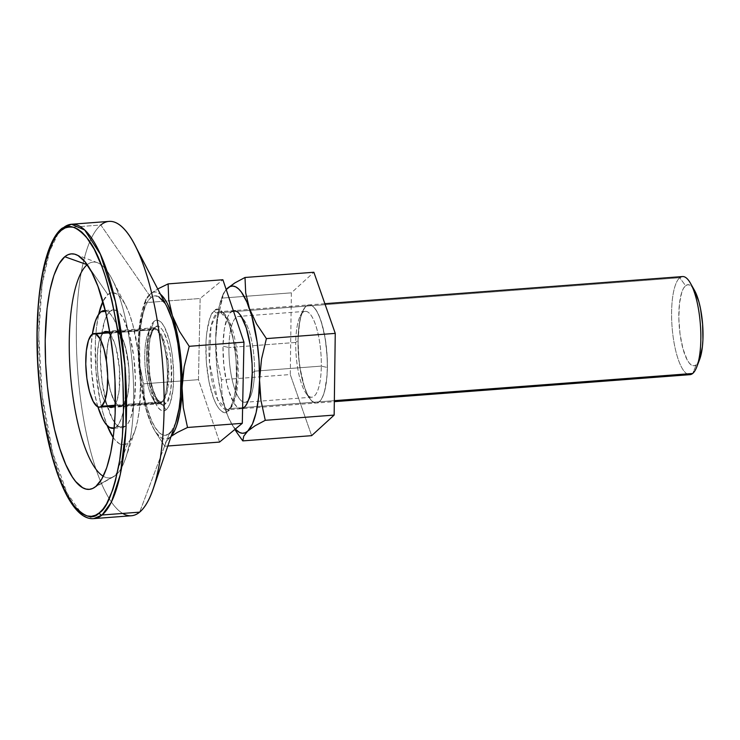 <?xml version="1.0" encoding="UTF-8"?>
<svg xmlns="http://www.w3.org/2000/svg" width="740" height="740" viewBox="0 0 740 740"><rect width="100%" height="100%" fill="white"/><g stroke="black" fill="none" stroke-linecap="round" stroke-linejoin="round"><path stroke-width="0.56" stroke-dasharray="3.7 2.78" d="M154.975 327.256A2.461 2.312 -129.5 0 1 152.949 329.827L148.388 339.928L147.232 367.197L153.356 394.975L160.599 402.514L162.661 401.617A2.461 2.312 -129.5 0 1 165.325 403.827C162.467 407.907 153.624 402.43 149.647 374.209C147.935 344.822 149.711 329.171 154.975 327.256C157.842 323.186 166.685 328.662 170.662 356.884C172.365 386.262 170.589 401.913 165.325 403.827A2.461 2.312 50.5 0 0 162.661 401.617A36.898 10.647 -94.3 0 0 168.091 361.231A36.898 10.647 -94.3 0 0 155.012 328.93A36.898 10.647 -94.3 0 0 152.949 329.827L91.89 334.462L152.949 329.827A36.898 10.647 -94.3 0 0 147.519 370.213A36.898 10.647 -94.3 0 0 160.599 402.514A36.898 10.647 -94.3 0 0 162.661 401.617L114.7 405.261L162.661 401.617L167.212 391.516L168.369 364.246L162.254 336.469L155.012 328.93L152.949 329.827A2.461 2.312 50.5 0 0 154.975 327.256L153.023 329.679L150.007 338.522L148.537 351.472L148.833 366.568L150.858 381.507L154.29 394.022L158.619 402.19L160.913 404.234L163.179 404.789L165.325 403.827L167.277 401.404L170.292 392.57L171.245 386.493L171.837 372.192L170.662 356.884L167.878 342.888L163.919 332.343L161.681 328.893L159.387 326.858L157.121 326.303L154.975 327.256M699.633 359.464L696.266 364.829L692.696 373.478L696.266 364.829A40.681 11.738 -94.3 0 0 699.661 359.39M694.407 290.2A40.681 11.738 -94.3 0 0 685.573 285.686L679.755 277.75L217.088 312.872A2.461 2.312 -129.5 0 1 214.415 310.652C210.114 311.966 202.584 334.933 207.422 372.285C212.639 409.322 224.248 416.509 228.013 411.163A2.461 2.312 -129.5 0 1 230.029 408.591L227.282 409.793L217.634 399.73L209.476 362.702L211.011 326.34L217.088 312.872A49.201 14.199 85.7 0 1 219.835 311.67A49.201 14.199 85.7 0 1 237.281 354.747A49.201 14.199 85.7 0 1 230.029 408.591L242.618 407.638L230.029 408.591A49.201 14.199 85.7 0 1 227.282 409.793A49.201 14.199 85.7 0 1 209.846 366.716A49.201 14.199 85.7 0 1 217.088 312.872L679.755 277.75A49.201 14.199 -94.3 0 0 672.503 331.594A49.201 14.199 -94.3 0 0 689.948 374.671M244.08 407.527L334.341 400.673L244.08 407.527M682.502 276.557A49.201 14.199 -94.3 0 0 679.755 277.75L685.573 285.686L687.793 284.697L690.133 285.27L692.501 287.379L694.814 290.94M219.549 442.076L198.468 379.666L200.133 298.498L222.879 279.739L200.133 298.498L145.364 302.651L140.36 323.065L138.241 343.721L139.508 364.089L143.699 383.829L144.309 399.6L145.697 407.536L151.053 423.4L154.965 431.143L164.779 446.239L165.815 441.928L169.858 437.331A73.797 21.303 85.7 0 1 153.828 429.144A73.797 21.303 85.7 0 1 147.945 415.51A73.797 21.303 85.7 0 1 138.241 343.721A73.797 21.303 85.7 0 1 144.3 303.622A73.797 21.303 85.7 0 1 150.442 293.752L146.4 298.35L145.364 302.651L200.133 298.498L198.468 379.666L143.699 383.829L198.468 379.666L219.549 442.076M214.415 310.652L211.862 313.843L209.661 318.829L206.654 333.416L205.97 342.444L206.358 362.258L209.013 381.868L213.518 398.286L216.265 404.484L219.197 409.007L222.213 411.69L225.191 412.411L228.013 411.163L230.566 407.981L232.767 402.986L234.525 396.372L236.458 379.37L236.069 359.557L233.415 339.956L228.91 323.537L226.163 317.331L223.23 312.807L220.215 310.125L217.236 309.403L214.415 310.652A2.461 2.312 50.5 0 0 217.088 312.872L219.835 311.67L229.493 321.733L237.651 358.761L236.106 395.123L230.029 408.591A2.461 2.312 50.5 0 0 228.013 411.163C232.314 409.858 239.843 386.891 235.006 349.539C229.788 312.493 218.18 305.305 214.415 310.652M167.795 446.007L164.779 446.239L167.795 446.007M154.965 431.143L164.779 446.239L165.815 441.928L171.181 436.054A73.797 21.303 85.7 0 1 169.858 437.331L167.203 438.839L164.428 439.088L161.579 438.089L155.863 432.391L153.088 427.794L147.945 415.51L145.669 408.027L140.452 381.785L138.232 353.082L139.361 326.266L141.895 311.494L145.678 300.403L150.442 293.752L157.925 288.859L150.442 293.752A73.797 21.303 85.7 0 1 160.413 294.178L155.872 291.995L153.097 292.245L148 296.093L145.891 299.46L140.36 323.065L138.241 343.721L139.508 364.089L143.699 383.829L144.309 399.6L145.697 407.536L147.945 415.51L153.828 429.144M696.266 364.829L694.046 365.81L691.706 365.246L689.338 363.137L687.025 359.566L682.937 348.67L680.06 334.212L678.839 318.385L679.459 303.604L681.818 292.124L683.557 288.193L685.573 285.686A40.681 11.738 -94.3 0 0 680.06 334.212A40.681 11.738 -94.3 0 0 696.266 364.829M687.053 373.904A49.201 14.199 85.7 0 1 672.059 326.692A49.201 14.199 85.7 0 1 679.755 277.75M71.484 224.248L63.242 227.846A2.461 2.312 50.5 0 0 61.975 228.355M161.098 402.949A38.129 11.008 85.7 0 1 152.819 398.712A38.129 11.008 85.7 0 1 147.889 333.86A38.129 11.008 85.7 0 1 151.071 328.764L154.17 321.271A45.51 13.135 -94.3 0 0 150.377 327.358A45.51 13.135 -94.3 0 0 156.251 404.762A45.51 13.135 -94.3 0 0 166.139 409.812L161.098 402.949L122.896 405.844A38.129 11.008 85.7 0 1 120.768 406.769A38.129 11.008 85.7 0 1 107.245 373.386A38.129 11.008 85.7 0 1 112.859 331.659L151.071 328.764A38.129 11.008 -94.3 0 0 145.456 370.49A38.129 11.008 -94.3 0 0 158.971 403.874A38.129 11.008 -94.3 0 0 161.098 402.949A38.129 11.008 -94.3 0 0 166.713 361.213A38.129 11.008 -94.3 0 0 153.199 327.829A38.129 11.008 -94.3 0 0 151.071 328.764L112.859 331.659L114.95 330.734L117.142 331.27L121.526 336.589L125.365 346.801L128.843 367.752L129.13 382.377L127.706 394.929L124.783 403.494L122.896 405.844L120.814 406.769L118.613 406.232L114.228 400.914L110.39 390.702L107.698 377.141L106.551 362.313L107.133 348.457L109.354 337.699L112.859 331.659A38.129 11.008 85.7 0 1 114.996 330.734A38.129 11.008 85.7 0 1 128.51 364.117A38.129 11.008 85.7 0 1 122.896 405.844L161.098 402.949L166.139 409.812L168.396 407.009L170.329 402.606L172.975 389.767L173.669 373.228L172.3 355.524L170.903 347.079L169.09 339.346L164.511 327.154L161.921 323.167L159.276 320.808L156.649 320.17L154.17 321.271L151.913 324.074L149.97 328.477L147.325 341.325L146.64 357.855L148 375.559L151.219 391.738L155.798 403.929L158.379 407.916L161.033 410.275L163.651 410.922L166.139 409.812A45.51 13.135 -94.3 0 0 172.3 355.524A45.51 13.135 -94.3 0 0 154.17 321.271L151.071 328.764A38.129 11.008 85.7 0 1 166.26 357.457A38.129 11.008 85.7 0 1 161.098 402.949M113.211 437.488A76.257 22.015 -94.3 0 0 127.909 442.936L131.683 438.237L134.939 430.865L137.529 421.106L139.37 409.34L140.526 381.637L138.232 351.963L132.849 324.851L129.232 313.584L125.18 304.427L120.851 297.748L116.402 293.789L112.008 292.716L107.846 294.566A76.257 22.015 -94.3 0 0 102.888 301.513L107.846 294.566L87.755 265.503L107.846 294.566A76.257 22.015 -94.3 0 1 125.384 304.815L112.092 279.248A108.243 31.247 85.7 0 1 125.671 458.106A108.243 31.247 85.7 0 1 115.671 475.293A108.243 31.247 85.7 0 1 103.258 476.236A108.243 31.247 -94.3 0 0 113.729 476.643A108.243 31.247 -94.3 0 0 115.671 475.293L95.83 486.467L115.671 475.293A108.243 31.247 -94.3 0 0 132.303 364.062A108.243 31.247 -94.3 0 0 97.495 262.728A108.243 31.247 -94.3 0 0 87.209 264.707A108.243 31.247 85.7 0 1 112.092 279.248M98.688 314.278A76.257 22.015 -94.3 0 0 107.133 425.5L102.906 412.652L99.872 399.693L95.96 370.74L95.377 341.492L96.394 328.162L98.688 314.278M112.721 436.748L114.904 439.764L119.353 443.713L123.747 444.786L127.909 442.936L115.671 475.293L127.909 442.936A76.257 22.015 -94.3 0 0 134.948 430.828A76.257 22.015 -94.3 0 0 125.384 304.815M109.058 221.399A147.602 42.606 -94.3 0 0 100.816 224.997L63.242 227.846L100.816 224.997L150.951 297.517L100.816 224.997A147.602 42.606 -94.3 0 0 79.078 386.521A147.602 42.606 -94.3 0 0 131.396 515.752M167.037 306.906A69.93 20.184 -94.3 0 0 150.951 297.517A69.93 20.184 -94.3 0 0 141.479 380.934A69.93 20.184 -94.3 0 0 169.349 433.575L139.638 512.154L169.349 433.575A69.93 20.184 -94.3 0 0 175.806 422.466M169.349 433.575L165.529 435.268L161.505 434.288L159.461 432.798L155.419 427.896L151.552 420.598L146.428 405.798L143.634 393.911L140.045 367.373L139.518 340.548L140.443 328.329L143.236 312.807L145.928 304.908L149.166 299.349L152.829 296.333L154.771 295.815L158.795 296.805M164.881 303.187L167.027 306.897M175.796 422.503L171.134 431.735M122.71 513.44A147.602 42.606 85.7 0 1 77.746 371.795A147.602 42.606 85.7 0 1 100.816 224.997M58.22 233.378L49.478 251.665L42.06 284.983L38.73 334.924L42.171 395.419L52.623 452.473L67.072 493.099L81.594 513.708L93.823 518.601A147.602 42.606 85.7 0 1 41.912 393.162A147.602 42.606 85.7 0 1 61.217 229.724M112.859 331.659A38.129 11.008 -94.3 0 0 107.245 373.386A38.129 11.008 -94.3 0 0 120.768 406.769A38.129 11.008 -94.3 0 0 122.896 405.844L113.498 406.556L122.896 405.844L126.41 399.813L127.706 394.929L129.13 382.377L128.843 367.752L126.882 353.285L123.552 341.168L119.362 333.25L117.142 331.27L114.95 330.734L112.859 331.659L110.972 334.008L108.049 342.574L106.625 355.126L106.551 362.313L107.698 377.141L110.39 390.702L114.228 400.914L118.613 406.232L120.814 406.769L122.896 405.844A38.129 11.008 -94.3 0 0 128.51 364.117A38.129 11.008 -94.3 0 0 114.996 330.734A38.129 11.008 -94.3 0 0 112.859 331.659L107.846 332.038L112.859 331.659M108.512 406.473A38.129 11.008 85.7 0 1 97.514 370.296A38.129 11.008 85.7 0 1 102.925 332.88M116.254 426.897L125.643 426.185A59.043 17.039 -94.3 0 0 134.338 361.573A59.043 17.039 -94.3 0 0 113.414 309.884A59.043 17.039 -94.3 0 0 110.112 311.318L100.723 312.03L110.112 311.318L113.34 309.884L116.735 310.717L120.176 313.779L123.534 318.949L129.472 334.767L133.644 355.755L135.411 378.723L134.513 400.174L131.082 416.842L128.566 422.549L125.643 426.185L122.424 427.618L119.02 426.786L115.579 423.724L112.221 418.553L106.292 402.736L102.12 381.748L100.344 358.78L101.241 337.329L104.673 320.661L107.189 314.963L110.112 311.318A59.043 17.039 -94.3 0 0 101.417 375.929A59.043 17.039 -94.3 0 0 122.35 427.618A59.043 17.039 -94.3 0 0 125.643 426.185L116.254 426.897L114.219 428.072A59.043 17.039 85.7 0 0 116.254 426.897A59.043 17.039 85.7 0 0 125.162 364.487A59.043 17.039 85.7 0 0 105.302 310.661L107.346 311.429L110.787 314.491L114.136 319.661L117.272 326.747L122.424 345.515L125.458 367.919L125.902 390.563L123.7 409.997L121.693 417.554L119.177 423.262L116.254 426.897M97.883 406.843L94.544 393.412L91.51 371.008L91.066 348.364L92.361 334.119A59.043 17.039 85.7 0 0 97.883 406.843M115.385 404.207L117.013 400.525L119.233 389.758L119.445 368.474L115.967 347.513L114.164 341.88L109.973 333.962M103.471 332.371L99.956 338.411L98.66 343.286L97.236 355.838L97.523 370.463L99.484 384.93L102.805 397.047L106.995 404.965L109.224 406.945M110.084 334.11A38.129 11.008 85.7 0 1 119.454 368.631A38.129 11.008 85.7 0 1 115.403 404.179M298.127 340.446A49.201 14.199 -94.3 0 0 316.48 403.023A49.201 14.199 -94.3 0 0 327.385 367.475L327.265 367.484A49.201 14.199 85.7 0 1 316.359 403.032A49.201 14.199 85.7 0 1 298.007 340.456L299.487 323.426L300.949 316.517L302.864 311.05L305.167 307.23L307.748 305.204L310.532 305.056L313.399 306.786L316.239 310.328L318.949 315.545L321.419 322.242L325.276 338.985L327.228 358.012L327.385 367.475L326.978 376.42L324.564 391.404L322.649 396.871L320.355 400.692L317.765 402.717L314.981 402.865L312.114 401.136L309.274 397.593L306.564 392.376L304.094 385.679L300.236 368.936L298.997 359.529L298.007 340.456A49.201 14.199 -94.3 0 0 309.903 398.712A49.201 14.199 -94.3 0 0 327.265 367.484L321.327 366.106A43.05 12.423 85.7 0 1 306.129 393.43A43.05 12.423 85.7 0 1 295.732 342.454L298.007 340.456L295.732 342.454A43.05 12.423 -94.3 0 0 311.781 397.204A43.05 12.423 -94.3 0 0 321.327 366.106L254.514 371.175L252.229 373.173L254.514 371.175A43.05 12.423 85.7 0 1 244.977 402.282A43.05 12.423 85.7 0 1 228.919 347.532A43.05 12.423 -94.3 0 0 236.069 392.431A43.05 12.423 -94.3 0 0 249.99 397.695A43.05 12.423 -94.3 0 0 254.514 371.175L321.327 366.106A43.05 12.423 -94.3 0 0 305.269 311.355A43.05 12.423 -94.3 0 0 295.732 342.454L228.919 347.532L295.732 342.454A43.05 12.423 85.7 0 1 300.255 315.943A43.05 12.423 85.7 0 1 314.167 321.206A43.05 12.423 85.7 0 1 321.327 366.106L327.265 367.484A49.201 14.199 -94.3 0 0 319.088 316.165A49.201 14.199 -94.3 0 0 303.178 310.153A49.201 14.199 -94.3 0 0 298.007 340.456A49.201 14.199 85.7 0 1 308.913 304.908A49.201 14.199 85.7 0 1 327.265 367.484L327.385 367.475A49.201 14.199 -94.3 0 0 309.033 304.899A49.201 14.199 -94.3 0 0 298.127 340.446M242.6 408.425A49.201 14.199 85.7 0 1 222.981 346.154L228.919 347.532A43.05 12.423 85.7 0 1 238.456 316.424A43.05 12.423 85.7 0 1 254.514 371.175A43.05 12.423 -94.3 0 0 244.107 320.207A43.05 12.423 -94.3 0 0 228.919 347.532L222.981 346.154L224.331 329.124L227.717 316.757L230.011 312.937L233.812 310.615M226.181 289.507L223.48 293.318L222.675 295.732L217.653 318.533L215.664 339.392L215.951 349.687L217.07 359.853L221.399 379.768L222.093 395.225L223.517 403.004L228.318 417.286L231 422.771L235.32 429.071A73.797 21.303 85.7 0 1 231.278 423.262A73.797 21.303 85.7 0 1 225.802 410.811L228.956 418.544L234.876 429.431L228.956 418.544L225.802 410.811A73.797 21.303 85.7 0 1 215.664 339.392L216.163 358.401L218.124 377.493L221.408 395.364L225.802 410.811L222.093 395.225L221.399 379.768L217.07 359.853L215.664 339.392A73.797 21.303 85.7 0 1 221.75 297.748A73.797 21.303 85.7 0 1 226.209 289.581L222.768 295.297L219.086 306.73L216.663 321.771L215.664 339.392L217.653 318.533L222.509 298.063L291.366 292.837L313.862 272.255L291.366 292.837L290.265 374.542L311.651 435.666L290.265 374.542L221.399 379.768L290.265 374.542L291.366 292.837L222.509 298.063L223.48 293.318L227.467 288.249M242.609 408.415L239.834 408.563L236.967 406.834L234.127 403.3L228.947 391.377L226.81 383.468L223.841 365.236L222.981 346.154A49.201 14.199 85.7 0 1 240.343 314.925L244.107 320.207M231.278 423.262L232.897 426.12M223.48 293.318L221.75 297.748M108.456 332.464L154.188 329.328C151.395 329.846 146.973 348.17 148.962 366.809C149.203 387.307 160.145 406.325 160.599 402.514L114.043 406.047M324.869 303.696L219.835 311.67C221.001 311.272 222.87 312.946 225.423 316.692C229.178 323.029 232.138 332.649 234.303 345.543C238.289 370.176 237.031 400.201 228.79 409.091L227.282 409.793L334.323 401.663M145.891 299.46L144.3 303.622M152.819 398.712L156.251 404.762M147.889 333.86L150.377 327.358M111.37 407.49L158.971 403.874M113.729 476.643L93.712 487.938M97.495 262.728L75.998 254.579M134.948 430.828L125.671 458.106M105.598 331.446L153.199 327.829M105.265 310.504L113.414 309.884M114.201 428.238L122.35 427.618M306.129 393.43L309.903 398.712M249.99 397.695L247.058 403.485M311.781 397.204L244.977 402.282M305.269 311.355L238.456 316.424M300.255 315.943L303.178 310.153"/><path stroke-width="1.11" d="M101.593 406.251L114.7 405.261L101.593 406.251L104.997 400.414L107.143 389.999L107.698 376.586L106.588 362.23L103.989 349.114L100.279 339.235L96.024 334.082L93.906 333.564L91.89 334.462A36.898 10.647 85.7 0 1 93.952 333.564A36.898 10.647 85.7 0 1 107.032 365.865A36.898 10.647 85.7 0 1 101.593 406.251A36.898 10.647 85.7 0 1 99.53 407.148A36.898 10.647 85.7 0 1 86.451 374.847A36.898 10.647 85.7 0 1 91.89 334.462L88.486 340.298L86.349 350.714L85.784 364.126L86.895 378.482L89.494 391.599L93.212 401.478L97.458 406.63L99.576 407.148L101.593 406.251M679.755 277.75A49.201 14.199 85.7 0 1 690.438 283.216A49.201 14.199 85.7 0 1 696.793 366.892A49.201 14.199 85.7 0 1 692.696 373.478A49.201 14.199 -94.3 0 0 699.938 319.634A49.201 14.199 -94.3 0 0 682.502 276.557L324.869 303.696M696.793 366.892L699.661 359.39A40.681 11.738 -94.3 0 0 694.407 290.2L690.438 283.216M242.618 407.638L244.08 407.527L242.618 407.638M334.341 400.673L692.696 373.478L334.341 400.673M242.294 423.317L219.549 442.076L167.795 446.007L219.549 442.076L242.294 423.317L187.525 427.48L242.294 423.317L243.96 342.148L189.19 346.311L179.394 331.233L172.365 315.582L168.729 299.691L168.11 283.892L157.713 288.979L168.11 283.892L222.879 279.739L243.96 342.148L242.294 423.317M171.07 436.387L177.341 432.447L187.525 427.48L183.344 407.768L182.068 387.371L184.186 366.744L189.19 346.311L243.96 342.148L222.879 279.739L168.11 283.892L168.729 299.691L172.365 315.582A73.797 21.303 85.7 0 1 182.068 387.371A73.797 21.303 85.7 0 1 171.181 436.054L174.631 430.68L176.656 425.648L179.848 412.606L181.689 396.363L182.715 377.03L184.186 366.744L189.19 346.311L179.394 331.233L172.365 315.582L176.666 331.27L179.857 349.299L181.698 368.437L182.29 397.667L183.344 407.768L187.525 427.48L177.341 432.447L171.07 436.387M334.323 401.663L689.948 374.671A49.201 14.199 -94.3 0 0 692.696 373.478A49.201 14.199 85.7 0 1 687.053 373.904M694.37 290.136L698.902 301.837L700.53 308.756L702.612 324.194L702.926 339.799L702.38 346.903L699.633 359.464M160.413 294.178A73.797 21.303 85.7 0 1 172.365 315.582L167.222 303.289L164.447 298.701L160.413 294.178M100.816 224.997A147.602 42.606 85.7 0 1 134.754 244.82A147.602 42.606 85.7 0 1 153.263 488.715A147.602 42.606 85.7 0 1 139.638 512.154L102.065 515.003L111.37 502.183L120.296 474.599L126.022 427.979L124.921 365.514L115.459 301.846L100.437 254.421L84.712 230.038L71.484 224.248A147.602 42.606 85.7 0 1 123.802 353.48A147.602 42.606 85.7 0 1 102.065 515.003L139.638 512.154A147.602 42.606 -94.3 0 0 161.376 350.631A147.602 42.606 -94.3 0 0 109.058 221.399L71.484 224.248L61.993 228.336A2.461 2.312 50.5 0 0 61.217 230.418C67.692 222.981 76.71 226.005 88.282 239.482C100.992 256.253 111.25 289.636 119.047 339.651C125.68 387.455 124.209 436.859 118.816 465.386C112.859 493.321 106.384 509.12 99.391 512.792A2.461 2.312 50.5 0 0 102.065 515.003A147.602 42.606 85.7 0 1 93.823 518.601L102.065 515.003A2.461 2.312 -129.5 0 1 99.391 512.792L103.1 508.981L106.588 503.848L112.767 489.815L115.403 481.065L119.64 460.474L122.359 436.48L123.469 409.988L122.923 382.016L120.731 353.646L116.994 325.97L111.842 300.042L105.478 276.871L101.917 266.604L94.202 249.177L85.951 236.458L81.733 232.027L77.497 228.938L73.279 227.217L69.135 226.893L65.102 227.966L61.217 230.418L57.507 234.228L54.02 239.362L47.841 253.395L42.902 271.959L39.405 294.363L38.24 306.73L37.13 333.222L37.685 361.194L39.867 389.564L43.614 417.24L51.809 455.156L58.691 476.606L66.406 494.033L74.648 506.752L78.875 511.183L83.111 514.272L87.32 515.984L91.464 516.317L95.506 515.244L99.391 512.792C92.916 520.229 83.888 517.205 72.326 503.727C59.607 486.957 49.349 453.574 41.56 403.55C34.919 355.755 36.39 306.351 41.782 277.824C47.748 249.889 54.224 234.09 61.217 230.418A2.461 2.312 -129.5 0 1 63.242 227.846A147.602 42.606 85.7 0 1 71.484 224.248M102.888 301.513A76.257 22.015 -94.3 0 0 98.688 314.278L102.888 301.513M107.133 425.5A76.257 22.015 -94.3 0 0 113.211 437.488L107.133 425.5M87.2 264.707L87.755 265.503L87.2 264.707A108.243 31.247 -94.3 0 0 70.291 372.368A108.243 31.247 -94.3 0 0 103.258 476.236A108.243 31.247 85.7 0 1 70.291 372.368A108.243 31.247 85.7 0 1 87.2 264.707L64.769 256.743L87.2 264.707A108.243 31.247 85.7 0 1 87.209 264.707A108.243 31.247 -94.3 0 0 87.2 264.707M95.83 486.467A118.076 34.086 85.7 0 1 93.712 487.938A118.076 34.086 85.7 0 1 48.285 393.782A118.076 34.086 85.7 0 1 64.769 256.743L67.932 254.745L71.216 253.875L74.592 254.144L78.015 255.541L84.906 261.655L91.612 272.006L97.883 286.177L105.959 313.39L110.149 334.48L113.192 356.995L114.978 380.073L115.144 413.808L113.572 434.445L110.732 452.667L106.717 467.782L101.685 479.187L95.83 486.467L92.667 488.465L89.383 489.334L86.016 489.066L82.584 487.669L75.702 481.555L72.307 476.884L65.786 464.563L59.82 448.671L54.649 429.82L50.459 408.73L47.406 386.215L45.63 363.137L45.177 340.382L47.027 308.765L49.876 290.543L53.891 275.428L58.923 264.014L64.769 256.743A118.076 34.086 85.7 0 1 75.998 254.579A118.076 34.086 85.7 0 1 113.969 365.125A118.076 34.086 85.7 0 1 95.83 486.467M153.263 488.715L175.806 422.466A69.93 20.184 -94.3 0 0 167.037 306.906L134.754 244.82M158.795 296.805L164.881 303.187M166.852 306.554L172.281 319.902L175.343 331.067L177.831 343.554L180.255 363.719L180.921 377.354L180.421 396.797L179.108 408.369L175.796 422.503M171.134 431.735L169.349 433.575M61.993 228.336C42.754 243.331 33.291 306.277 38.314 373.284C44.03 451.844 67.738 521.274 93.823 518.601L131.396 515.752A147.602 42.606 -94.3 0 0 139.638 512.154A147.602 42.606 85.7 0 1 122.71 513.44M61.217 229.724A147.602 42.606 85.7 0 1 63.242 227.846L58.22 233.378M103.471 332.371L107.846 332.038L102.925 332.88A38.129 11.008 85.7 0 1 103.471 332.371A38.129 11.008 85.7 0 1 105.598 331.446A38.129 11.008 85.7 0 1 110.084 334.11L107.744 331.983L105.552 331.446L103.471 332.371M113.498 406.556A38.129 11.008 85.7 0 1 111.37 407.49A38.129 11.008 85.7 0 1 108.512 406.473L111.416 407.481L113.498 406.556L115.403 404.179A38.129 11.008 85.7 0 1 113.498 406.556M100.723 312.03A59.043 17.039 85.7 0 1 104.016 310.596A59.043 17.039 85.7 0 1 105.302 310.661L100.723 312.03L97.791 315.675L95.275 321.382L92.361 334.119A59.043 17.039 85.7 0 1 100.723 312.03M112.952 428.34A59.043 17.039 85.7 0 0 114.219 428.072L109.631 427.498L106.181 424.436L102.832 419.266L97.883 406.843A59.043 17.039 85.7 0 0 112.952 428.34L114.201 428.238M233.812 310.615L235.376 310.763L238.243 312.493L241.083 316.036L246.263 327.95L250.12 344.692L252.072 363.71L252.229 373.173A49.201 14.199 85.7 0 1 247.058 403.485A49.201 14.199 85.7 0 1 242.6 408.425M227.467 288.249A73.797 21.303 85.7 0 1 249.408 308.515A73.797 21.303 85.7 0 1 259.546 379.935L260.952 400.386L265.281 420.311L255.115 425.75L247.743 431.078L252.442 424.029L256.123 412.596L258.547 397.556L259.546 379.935A73.797 21.303 85.7 0 1 247.743 431.078L243.756 436.156L242.785 440.892L237.549 433.566L242.785 440.892L311.651 435.666L334.147 415.085L265.281 420.311L255.115 425.75L247.743 431.078A73.797 21.303 85.7 0 1 235.32 429.071L239.52 432.465L242.359 433.261L245.116 432.798L247.743 431.078L243.756 436.156L242.785 440.892L311.651 435.666L334.147 415.085L335.257 333.379L313.862 272.255L245.005 277.482L313.862 272.255L335.257 333.379L334.147 415.085L265.281 420.311L260.952 400.386L259.832 390.221L259.046 360.926L257.085 341.834L251.72 315.869L246.892 302.05L241.416 292.152L238.567 288.905L235.69 286.861L232.85 286.065L230.094 286.537L226.209 289.581A73.797 21.303 85.7 0 1 227.467 288.249L234.848 282.921L245.005 277.482L245.699 292.957L249.408 308.515L256.512 323.843L266.391 338.606L335.257 333.379L266.391 338.606L256.512 323.843L249.408 308.515L245.699 292.957L245.005 277.482L234.848 282.921L226.181 289.507M240.343 314.925A49.201 14.199 85.7 0 1 252.229 373.173L250.869 390.202L249.408 397.112L247.493 402.579L245.199 406.399L242.609 408.415M259.546 379.935L261.535 359.076L266.391 338.606L261.535 359.076L259.546 379.935M237.549 433.566L234.876 429.431L237.549 433.566M108.456 332.464L93.952 333.564M114.043 406.047L99.539 407.148M104.016 310.596L105.265 310.504"/></g></svg>
